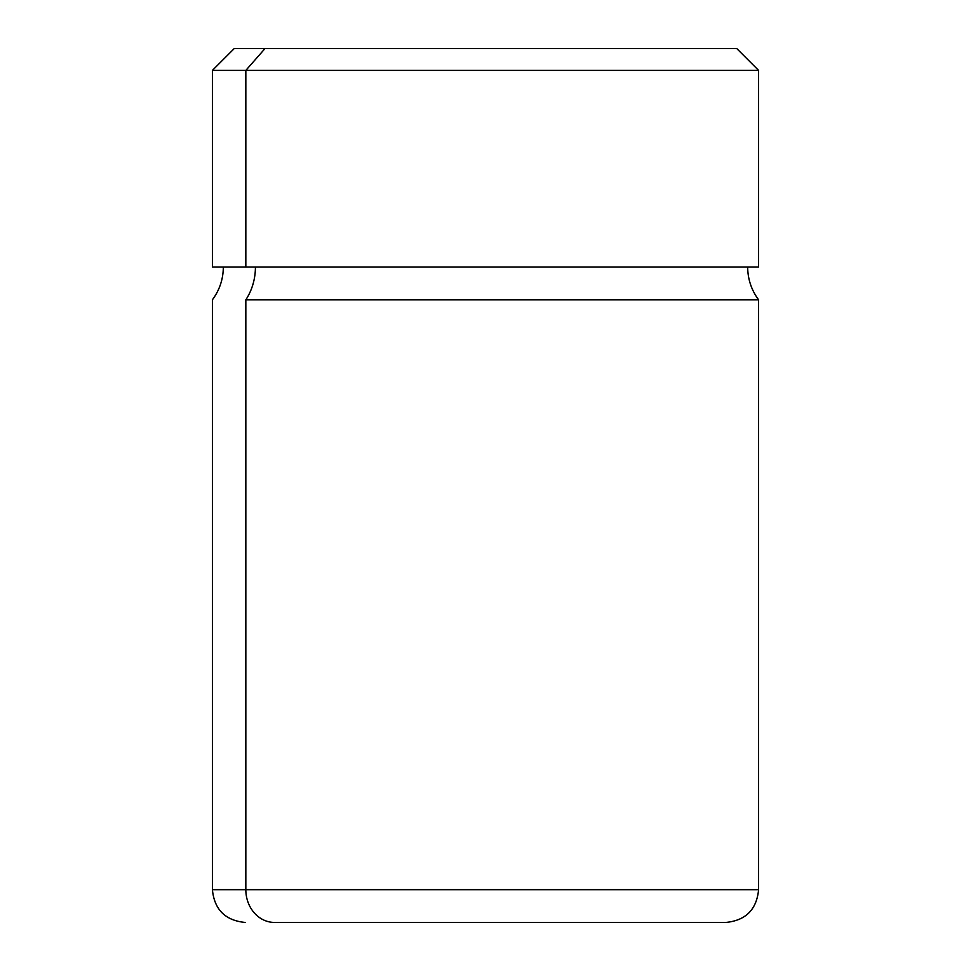 <?xml version="1.0" encoding="UTF-8"?>
<svg xmlns="http://www.w3.org/2000/svg" width="971" height="971" viewBox="0 0 971 971"><rect width="100%" height="100%" fill="white"/><g stroke="black" fill="none" stroke-linecap="round" stroke-linejoin="round"><path stroke-width="1.46" d="M245.833 267.025L758.594 267.025L758.594 70.398L245.833 70.398L265.01 48.55L736.746 48.55L758.594 70.398L212.406 70.398L245.833 70.398L245.833 267.025L245.833 70.398L265.01 48.55L234.254 48.55L212.406 70.398L212.406 267.025L747.67 267.025C747.767 279.126 751.408 290.05 758.594 299.796L245.833 299.796A54.619 47.931 90 0 0 255.422 267.025A54.619 47.931 -90 0 1 245.833 299.796L758.594 299.796L758.594 889.679L245.833 889.679L245.833 299.796L245.833 889.679L212.406 889.679L758.594 889.679C756.652 909.584 745.728 920.508 725.823 922.45L274.599 922.45A32.771 28.754 -90 0 1 245.833 889.679A32.771 28.754 90 0 0 274.599 922.45L696.401 922.45M705.99 48.55L265.01 48.55M223.33 267.025C223.233 279.126 219.592 290.05 212.406 299.796L212.406 889.679C214.348 909.584 225.272 920.508 245.178 922.45"/></g></svg>
